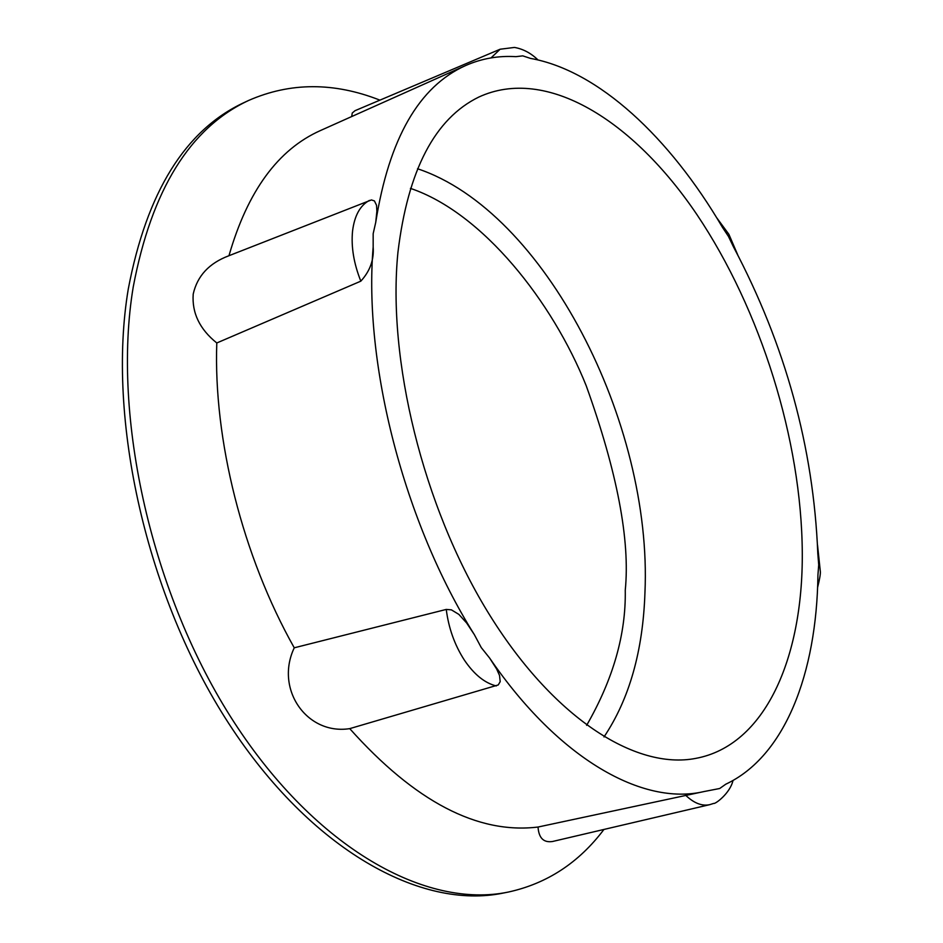 <?xml version="1.0" encoding="UTF-8"?>
<svg xmlns="http://www.w3.org/2000/svg" width="943" height="943" viewBox="0 0 943 943"><rect width="100%" height="100%" fill="white"/><g stroke="black" fill="none" stroke-linecap="round" stroke-linejoin="round"><path stroke-width="1.41" d="M465.618 65.55L320.443 130.547C278.055 149.43 247.561 191.158 228.96 255.718L371.412 199.94L374.442 200.93L376.54 205.291L376.882 211.197L375.738 222.348C388.988 138.727 418.951 86.461 465.618 65.55C481.531 58.549 498.281 55.578 515.904 56.663L522.764 55.861L530.461 58.395C598.499 70.525 669.801 137.548 722.385 227.239L728.432 236.387L733.548 247.019C785.448 345.232 813.526 447.383 817.805 553.458L818.713 564.845L817.935 575.03C816.709 673.42 784.965 756.475 725.756 784.211L719.698 788.501L703.891 791.578C642.89 805.994 558.869 759.339 489.641 658.073L496.631 668.976L499.542 675.483L500.191 681.683L498.234 684.96L349.735 728.633C414.92 801.574 477.688 834.378 538.04 827.035L703.891 791.578M216.796 342.969C213.342 439.544 242.634 556.158 294.251 647.806L446.251 609.426L451.402 609.85L458.852 614.388L466.655 623.005L474.341 634.627C404.182 522.952 363.303 363.974 373.169 247.054C374.112 259.761 369.998 271.124 360.827 281.155L216.796 342.969C199.704 329.248 191.842 312.946 193.209 294.063C197.299 275.957 209.122 263.203 228.701 255.824L228.96 255.718M379.923 100.147C334.046 82.1 290.279 82.206 248.61 100.465L243.907 102.657C185.252 130.004 146.707 192.136 128.272 289.053C106.441 418.975 146.707 597.485 228.901 723.705C311.155 850.185 421.238 910.219 503.303 893.056L508.383 892.043C546.999 883.591 578.849 862.727 603.944 829.451M397.958 252.123C407.883 170.2 434.853 118.5 478.855 97.035C546.245 65.904 633.177 120.221 696.948 214.639C760.824 309.787 801.562 440.11 802.281 552.633C803.047 658.45 764.985 745.477 695.899 758.361C635.087 770.301 551.891 717.022 487.413 611.37C422.994 505.908 387.101 359.318 397.958 252.123M248.61 100.465C190.026 127.776 151.575 189.932 133.234 286.943C111.522 417.018 151.894 595.835 234.123 722.279C316.424 849.006 426.448 909.182 508.383 892.043M685.655 795.267C693.965 803.188 701.981 806.324 709.69 804.674L552.48 841.51C543.581 842.83 538.771 838.009 538.04 827.035M294.251 647.806C274.602 689.18 306.982 735.363 349.735 728.633M351.727 116.543L352.234 113.042L355.028 110.685L500.132 49.225L491.032 57.9M417.525 168.75C544.783 211.079 652.627 422.924 644.953 592.593C642.996 650.953 629.335 699.069 604.003 736.943M410.417 188.364C482.58 212.705 552.539 301.595 586.228 385.77C617.205 472.089 630.219 540.268 625.256 590.271C626.034 634.191 613.162 679.208 586.64 725.344M369.385 200.411C360.073 205.503 354.462 215.735 352.552 231.094C351.032 246.783 353.79 263.474 360.827 281.155M373.169 247.054L373.169 233.699L375.738 222.348M446.251 609.426C448.632 628.121 454.632 644.941 464.215 659.876C474.011 674.398 484.702 683.086 496.289 685.938M489.641 658.073L481.272 647.605L474.341 634.627M817.51 544.971L820.351 571.623C820.563 574.004 819.632 579.297 817.593 587.465M716.633 217.656L728.892 234.312L737.697 254.81M500.132 49.225L514.489 47.433C523.153 48.965 530.98 53.138 537.993 59.951M709.69 804.674L713.686 803.412C714.959 804.426 730.071 793.476 733.017 780.462M237.259 252.441L228.701 255.824"/></g></svg>
